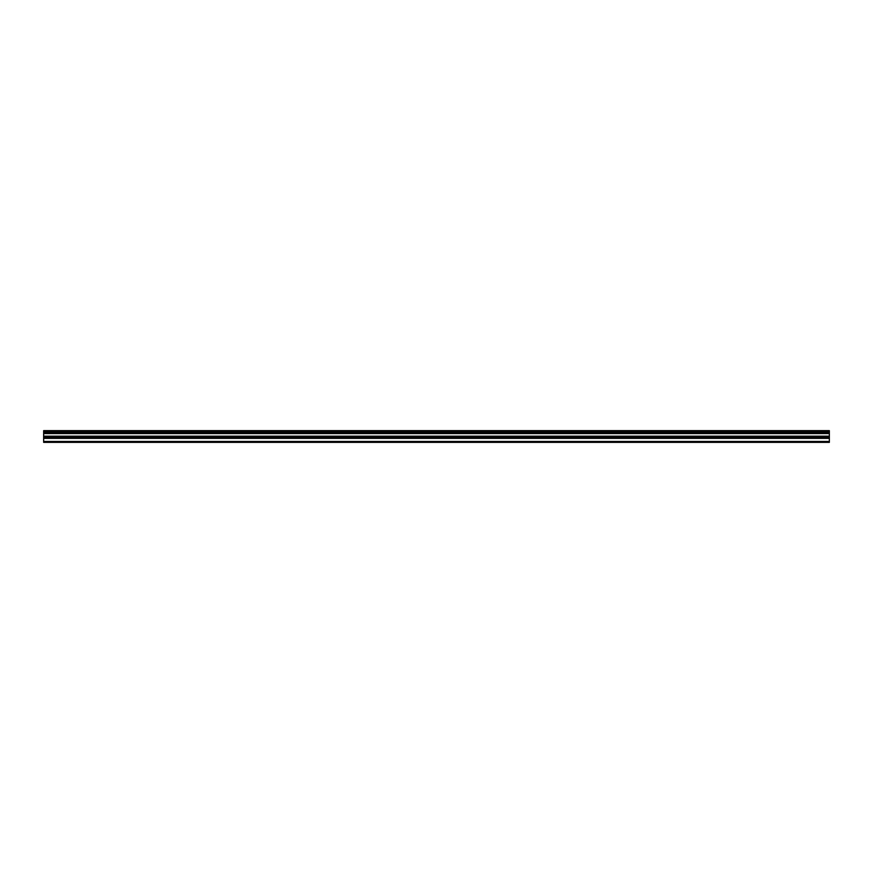 <?xml version="1.0" encoding="UTF-8"?>
<svg xmlns="http://www.w3.org/2000/svg" width="873" height="873" viewBox="0 0 873 873"><rect width="100%" height="100%" fill="white"/><g stroke="black" fill="none" stroke-linecap="round" stroke-linejoin="round"><path stroke-width="1.31" d="M43.65 441.465L43.65 430.64L829.35 430.64L829.35 442.36L43.65 442.36L43.65 441.465L829.35 441.465M43.65 438.366L829.35 438.366M43.65 433.597L829.35 433.597M43.65 432.648L829.35 432.648M829.35 431.371L43.65 431.371M43.65 432.31L829.35 432.31M829.35 436.184L43.65 436.184M43.65 437.22L829.35 437.22"/></g></svg>
